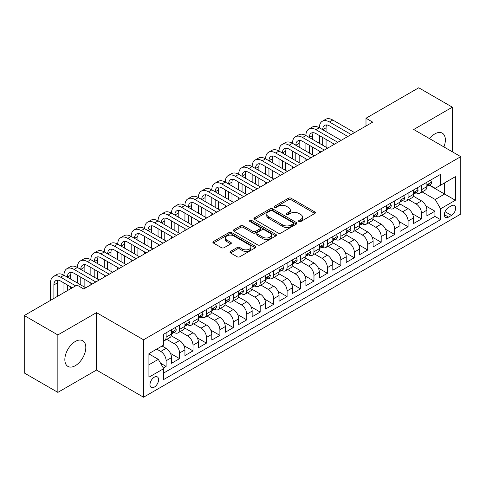 <?xml version="1.0" encoding="UTF-8"?>
<svg xmlns="http://www.w3.org/2000/svg" width="485" height="485" viewBox="0 0 485 485"><rect width="100%" height="100%" fill="white"/><g stroke="black" fill="none" stroke-linecap="round" stroke-linejoin="round"><path stroke-width="0.73" d="M298.954 221.548A1.303 0.752 0 0 0 300.803 221.548L314.82 213.455A1.867 1.079 0 0 0 315.371 212.697A1.867 1.079 0 0 0 314.82 211.933L291.073 198.226A1.867 1.079 0 0 0 288.436 198.226L274.419 206.319A1.303 0.752 0 0 0 274.037 206.846A1.303 0.752 0 0 0 274.419 207.38A1.303 0.752 0 0 0 276.262 207.38L278.081 206.337A5.972 3.45 0 0 1 286.52 206.337L288.502 207.477A5.972 3.45 0 0 1 290.248 209.914A5.972 3.45 0 0 1 288.502 212.351L286.69 213.4A1.303 0.752 0 0 0 286.302 213.933A1.303 0.752 0 0 0 286.69 214.467A1.303 0.752 0 0 0 288.533 214.467L290.345 213.418A5.972 3.45 0 0 1 298.79 213.418L300.773 214.564A5.972 3.45 0 0 1 302.519 217.001A5.972 3.45 0 0 1 300.773 219.438L298.954 220.481A1.303 0.752 0 0 0 298.572 221.014A1.303 0.752 0 0 0 298.954 221.548L298.954 220.481M75.327 365.672A14.829 8.56 120 0 0 85.014 352.607A14.829 8.56 120 0 0 82.741 340.725A14.829 8.56 120 0 0 75.327 341.458A14.829 8.56 120 0 0 65.639 354.529A14.829 8.56 120 0 0 67.912 366.405A14.829 8.56 120 0 0 75.327 365.672M443.902 146.925A14.829 8.56 120 0 0 442.29 133.145A14.829 8.56 120 0 0 434.875 133.878A14.829 8.56 120 0 0 429.546 138.637M154.291 387.133A6.081 3.51 120 0 0 158.268 381.768A6.081 3.51 120 0 0 157.334 376.893A6.081 3.51 120 0 0 154.291 377.197A6.081 3.51 120 0 0 150.32 382.556A6.081 3.51 120 0 0 151.253 387.43A6.081 3.51 120 0 0 154.291 387.133M230.514 251.388A1.867 1.079 0 0 0 229.969 252.151A1.867 1.079 0 0 0 230.514 252.915L237.177 256.759A1.867 1.079 0 0 0 239.82 256.759L255.383 247.774A1.867 1.079 0 0 0 255.934 247.01A1.867 1.079 0 0 0 255.383 246.247L231.636 232.539A1.867 1.079 0 0 0 228.999 232.539L213.43 241.524A1.867 1.079 0 0 0 212.885 242.288A1.867 1.079 0 0 0 213.43 243.052L221.481 247.696A1.867 1.079 0 0 0 224.118 247.696L230.781 243.852A1.867 1.079 0 0 0 231.327 243.088A1.867 1.079 0 0 0 230.781 242.324L226.792 240.02A4.989 2.88 0 0 1 225.325 237.983A4.989 2.88 0 0 1 228.411 235.322A4.989 2.88 0 0 1 233.849 235.946L249.484 244.973A4.989 2.88 0 0 1 250.945 247.01A4.989 2.88 0 0 1 247.865 249.672A4.989 2.88 0 0 1 242.421 249.047L239.82 247.544A1.867 1.079 0 0 0 237.177 247.544L230.514 251.388L230.514 252.915L237.177 249.096L237.177 247.544M96.497 312.631L57.854 334.941L24.25 315.541L24.25 372.965L57.854 392.371L96.497 370.055L143.542 397.221L143.542 339.791L96.497 312.631L96.497 370.055M452.347 151.805L452.347 107.179L413.705 129.495L460.75 156.655L143.542 339.791M452.347 107.179L418.749 87.779L365.993 118.243L365.993 126.003M24.25 315.541L77.006 285.083L83.729 288.963L372.71 122.123L365.993 118.243M278.208 233.073A1.867 1.079 0 0 0 280.851 233.073L296.42 224.082A1.867 1.079 0 0 0 296.965 223.318A1.867 1.079 0 0 0 296.42 222.56L272.667 208.847A1.867 1.079 0 0 0 270.03 208.847L254.461 217.838A1.867 1.079 0 0 0 253.916 218.602A1.867 1.079 0 0 0 254.461 219.359L278.208 233.073M250.43 221.833A1.303 0.752 0 0 1 251.757 222.015L251.757 220.463L275.904 234.407A1.867 1.079 0 0 1 276.45 235.164A1.867 1.079 0 0 1 275.904 235.928L260.336 244.913A1.867 1.079 0 0 1 257.693 244.913L233.946 231.206L233.946 229.684A1.867 1.079 0 0 0 233.4 230.442A1.867 1.079 0 0 0 233.946 231.206M233.946 229.684L240.608 225.834A1.867 1.079 0 0 1 243.246 225.834L252.879 231.393A1.867 1.079 0 0 0 255.516 231.393L259.936 228.841A1.867 1.079 0 0 0 260.481 228.083A1.867 1.079 0 0 0 259.936 227.319L249.908 221.53A1.303 0.752 0 0 1 249.526 220.996A1.303 0.752 0 0 1 250.333 220.299A1.303 0.752 0 0 1 251.757 220.463M163.33 368.018L166.119 366.411L160.541 363.192M156.71 349.103L160.747 351.431A7.602 4.389 60 0 1 166.119 360.743L171.496 357.639L171.496 363.307L179.559 358.651L170.471 353.401M166.737 339.373L174.188 343.671A7.602 4.389 60 0 1 179.559 352.983L184.937 349.879L184.937 355.547L193.006 350.891L183.912 345.641M180.177 331.613L187.628 335.911A7.602 4.389 60 0 1 193.006 345.223L198.377 342.119L198.377 347.787L206.446 343.131L197.353 337.881M193.618 323.853L201.069 328.151A7.602 4.389 60 0 1 206.446 337.463L211.818 334.359L211.818 340.027L219.887 335.371L210.793 330.121M207.059 316.093L214.509 320.391A7.602 4.389 60 0 1 219.887 329.703L225.264 326.599L225.264 332.267L233.327 327.611L224.234 322.361M220.499 308.333L227.95 312.631A7.602 4.389 60 0 1 233.327 321.943L238.705 318.839L238.705 324.507L246.768 319.851L237.674 314.601M233.94 300.573L241.391 304.871A7.602 4.389 60 0 1 246.768 314.183L252.145 311.079L252.145 316.747L260.209 312.091L251.121 306.841M247.38 292.813L254.831 297.111A7.602 4.389 60 0 1 260.209 306.423L265.586 303.319L265.586 308.987L273.649 304.331L264.561 299.081M260.821 285.053L268.272 289.351A7.602 4.389 60 0 1 273.649 298.663L279.027 295.559L279.027 301.227L287.09 296.571L278.002 291.321M274.261 277.293L281.712 281.591A7.602 4.389 60 0 1 287.09 290.903L292.467 287.799L292.467 293.467L300.53 288.811L291.443 283.561M287.702 269.533L295.153 273.831A7.602 4.389 60 0 1 300.53 283.143L305.908 280.039L305.908 285.707L313.971 281.051L304.883 275.801M301.149 261.773L308.599 266.071A7.602 4.389 60 0 1 313.971 275.383L319.348 272.279L319.348 277.947L327.411 273.291L318.324 268.041M314.589 254.013L322.04 258.311A7.602 4.389 60 0 1 327.411 267.623L332.789 264.519L332.789 270.187L340.858 265.531L331.764 260.281M328.03 246.247L335.481 250.551A7.602 4.389 60 0 1 340.858 259.863L346.229 256.759L346.229 262.427L354.299 257.765L345.205 252.521M341.47 238.487L348.921 242.791A7.602 4.389 60 0 1 354.299 252.103L359.67 248.999L359.67 254.661L367.739 250.005L358.645 244.761M354.911 230.727L362.362 235.031A7.602 4.389 60 0 1 367.739 244.343L373.117 241.239L373.117 246.901L381.18 242.245L372.086 237.001M368.351 222.967L375.802 227.271A7.602 4.389 60 0 1 381.18 236.583L386.557 233.479L386.557 239.141L394.62 234.485L385.526 229.241M381.792 215.207L389.243 219.511A7.602 4.389 60 0 1 394.62 228.823L399.998 225.719L399.998 231.381L408.061 226.725L398.973 221.481M395.233 207.447L402.683 211.751A7.602 4.389 60 0 1 408.061 221.063L413.438 217.959L413.438 223.621L421.501 218.965L421.501 213.303A7.602 4.389 -120 0 0 416.124 203.991L408.673 199.687M412.414 213.721L421.501 218.965M171.496 357.639A7.602 4.389 -120 0 0 166.119 348.327L162.087 345.999M184.937 349.879A7.602 4.389 -120 0 0 179.559 340.567L171.247 335.772M198.377 342.119A7.602 4.389 -120 0 0 193.006 332.807L184.688 328.012M211.818 334.359A7.602 4.389 -120 0 0 206.446 325.047L198.135 320.252M225.264 326.599A7.602 4.389 -120 0 0 219.887 317.287L211.575 312.492M238.705 318.839A7.602 4.389 -120 0 0 233.327 309.527L225.016 304.732M252.145 311.079A7.602 4.389 -120 0 0 246.768 301.767L238.456 296.972M265.586 303.319A7.602 4.389 -120 0 0 260.209 294.007L251.897 289.212M279.027 295.559A7.602 4.389 -120 0 0 273.649 286.247L265.337 281.452M292.467 287.799A7.602 4.389 -120 0 0 287.09 278.487L278.778 273.692M305.908 280.039A7.602 4.389 -120 0 0 300.53 270.727L292.219 265.932M319.348 272.279A7.602 4.389 -120 0 0 313.971 262.967L305.659 258.165M332.789 264.519A7.602 4.389 -120 0 0 327.411 255.207L319.1 250.405M346.229 256.759A7.602 4.389 -120 0 0 340.858 247.447L332.54 242.645M359.67 248.999A7.602 4.389 -120 0 0 354.299 239.687L345.987 234.885M373.117 241.239A7.602 4.389 -120 0 0 367.739 231.927L359.427 227.125M386.557 233.479A7.602 4.389 -120 0 0 381.18 224.167L372.868 219.365M399.998 225.719A7.602 4.389 -120 0 0 394.62 216.407L386.309 211.606M413.438 217.959A7.602 4.389 -120 0 0 408.061 208.647L399.749 203.845M451.474 205.773L448.516 207.483A5.893 3.401 120 0 0 444.666 212.672A5.893 3.401 120 0 0 445.57 217.395A5.893 3.401 120 0 0 448.516 217.104L451.474 215.401A5.893 3.401 120 0 0 455.324 210.205A5.893 3.401 120 0 0 454.421 205.482A5.893 3.401 120 0 0 451.474 205.773M143.542 397.221L460.75 214.079L460.75 156.655M148.919 364.781L158.322 359.349L163.7 368.661L163.7 379.525L440.586 219.669L440.586 208.805L435.215 199.487L422.114 191.927M163.7 368.661L148.919 377.197L148.919 353.607L163.7 345.071L163.7 334.207L440.586 174.345L440.586 185.209L455.373 176.673L455.373 200.263L440.586 208.805M174.115 332.455L174.188 332.498A7.602 4.389 60 0 0 177.989 332.874L183.366 329.77A7.602 4.389 -120 0 0 184.937 326.29L184.937 321.943M187.556 324.695L187.628 324.738A7.602 4.389 60 0 0 191.429 325.114L196.807 322.01A7.602 4.389 -120 0 0 198.377 318.53L198.377 314.183M200.996 316.935L201.069 316.978A7.602 4.389 60 0 0 204.87 317.354L210.248 314.25A7.602 4.389 -120 0 0 211.818 310.77L211.818 306.423M214.437 309.175L214.509 309.218A7.602 4.389 60 0 0 218.311 309.594L223.688 306.49A7.602 4.389 -120 0 0 225.264 303.01L225.264 298.663M227.877 301.415L227.95 301.458A7.602 4.389 60 0 0 231.751 301.834L237.129 298.73A7.602 4.389 -120 0 0 238.705 295.25L238.705 290.903M241.318 293.655L241.391 293.698A7.602 4.389 60 0 0 245.192 294.074L250.569 290.97A7.602 4.389 -120 0 0 252.145 287.49L252.145 283.143M254.764 285.895L254.831 285.938A7.602 4.389 60 0 0 258.632 286.314L264.01 283.21A7.602 4.389 -120 0 0 265.586 279.73L265.586 275.383M268.205 278.135L268.272 278.178A7.602 4.389 60 0 0 272.073 278.554L277.45 275.45A7.602 4.389 -120 0 0 279.027 271.97L279.027 267.623M281.646 270.375L281.712 270.418A7.602 4.389 60 0 0 285.513 270.794L290.891 267.69A7.602 4.389 -120 0 0 292.467 264.21L292.467 259.863M295.086 262.615L295.153 262.658A7.602 4.389 60 0 0 298.96 263.034L304.331 259.93A7.602 4.389 -120 0 0 305.908 256.45L305.908 252.103M308.527 254.855L308.599 254.898A7.602 4.389 60 0 0 312.401 255.274L317.772 252.17A7.602 4.389 -120 0 0 319.348 248.69L319.348 244.343M321.967 247.095L322.04 247.138A7.602 4.389 60 0 0 325.841 247.514L331.219 244.41A7.602 4.389 -120 0 0 332.789 240.93L332.789 236.583M335.408 239.335L335.481 239.378A7.602 4.389 60 0 0 339.282 239.754L344.659 236.65A7.602 4.389 -120 0 0 346.229 233.17L346.229 228.823M348.848 231.575L348.921 231.618A7.602 4.389 60 0 0 352.722 231.994L358.1 228.89A7.602 4.389 -120 0 0 359.67 225.41L359.67 221.063M362.289 223.815L362.362 223.858A7.602 4.389 60 0 0 366.163 224.234L371.54 221.13A7.602 4.389 -120 0 0 373.117 217.65L373.117 213.303M375.729 216.055L375.802 216.098A7.602 4.389 60 0 0 379.603 216.474L384.981 213.37A7.602 4.389 -120 0 0 386.557 209.89L386.557 205.543M389.17 208.295L389.243 208.338A7.602 4.389 60 0 0 393.044 208.714L398.421 205.61A7.602 4.389 -120 0 0 399.998 202.13L399.998 197.783M402.617 200.535L402.683 200.578A7.602 4.389 60 0 0 406.485 200.954L411.862 197.85A7.602 4.389 -120 0 0 413.438 194.37L413.438 190.023M163.7 373.007L434.942 216.407L434.942 211.205L426.879 215.861L426.879 210.199A7.602 4.389 -120 0 0 421.501 200.887L413.19 196.085M416.057 192.775L416.124 192.818A7.602 4.389 -120 0 0 419.925 193.194A7.602 4.389 -120 0 0 421.501 189.714L421.501 185.367M419.925 193.194L425.303 190.09A7.602 4.389 -120 0 0 426.879 186.61L426.879 182.263M166.119 332.807L166.119 337.154A7.602 4.389 60 0 1 164.548 340.634A7.602 4.389 60 0 1 163.7 340.943M164.548 340.634L169.92 337.53A7.602 4.389 -120 0 0 171.496 334.05L171.496 329.703M179.559 325.047L179.559 329.394A7.602 4.389 60 0 1 177.989 332.874M193.006 317.287L193.006 321.634A7.602 4.389 60 0 1 191.429 325.114M206.446 309.527L206.446 313.874A7.602 4.389 60 0 1 204.87 317.354M219.887 301.767L219.887 306.114A7.602 4.389 60 0 1 218.311 309.594M233.327 294.007L233.327 298.354A7.602 4.389 60 0 1 231.751 301.834M246.768 286.247L246.768 290.594A7.602 4.389 60 0 1 245.192 294.074M260.209 278.487L260.209 282.834A7.602 4.389 60 0 1 258.632 286.314M273.649 270.727L273.649 275.074A7.602 4.389 60 0 1 272.073 278.554M287.09 262.967L287.09 267.314A7.602 4.389 60 0 1 285.513 270.794M300.53 255.207L300.53 259.554A7.602 4.389 60 0 1 298.96 263.034M313.971 247.447L313.971 251.794A7.602 4.389 60 0 1 312.401 255.274M327.411 239.687L327.411 244.034A7.602 4.389 60 0 1 325.841 247.514M340.858 231.927L340.858 236.274A7.602 4.389 60 0 1 339.282 239.754M354.299 224.167L354.299 228.514A7.602 4.389 60 0 1 352.722 231.994M367.739 216.407L367.739 220.754A7.602 4.389 60 0 1 366.163 224.234M381.18 208.647L381.18 212.994A7.602 4.389 60 0 1 379.603 216.474M394.62 200.887L394.62 205.234A7.602 4.389 60 0 1 393.044 208.714M408.061 193.127L408.061 197.474A7.602 4.389 60 0 1 406.485 200.954M408.061 221.063L408.061 226.725M394.62 228.823L394.62 234.485M381.18 236.583L381.18 242.245M367.739 244.343L367.739 250.005M354.299 252.103L354.299 257.765M340.858 259.863L340.858 265.531M327.411 267.623L327.411 273.291M313.971 275.383L313.971 281.051M300.53 283.143L300.53 288.811M287.09 290.903L287.09 296.571M273.649 298.663L273.649 304.331M260.209 306.423L260.209 312.091M246.768 314.183L246.768 319.851M233.327 321.943L233.327 327.611M219.887 329.703L219.887 335.371M206.446 337.463L206.446 343.131M193.006 345.223L193.006 350.891M179.559 352.983L179.559 358.651M166.119 360.743L166.119 366.411M158.322 359.349L148.919 353.917M435.215 199.487L444.618 194.055L444.618 182.881L455.373 176.673M429.225 185.173L455.373 200.263M429.498 185.015L435.215 188.313L440.586 185.209M57.854 334.941L57.854 392.371M425.854 205.961L434.942 211.205M434.942 216.407L440.586 219.669M299.481 221.736L300.773 220.99A5.972 3.45 0 0 0 302.519 218.553L302.519 217.001M290.248 209.914L290.248 211.466A5.972 3.45 0 0 1 288.502 213.903L287.211 214.649M314.795 213.473L291.073 199.778A1.867 1.079 0 0 0 288.436 199.778L274.94 207.568M296.39 224.1L272.667 210.399A1.867 1.079 0 0 0 270.03 210.399L254.486 219.378L254.461 217.838M293.116 223.852A1.303 0.752 0 0 0 293.504 223.318A1.303 0.752 0 0 0 293.116 222.791L272.273 210.751A1.303 0.752 0 0 0 270.424 210.751L268.514 211.86A5.972 3.45 0 0 0 266.762 214.297A5.972 3.45 0 0 0 268.514 216.734L282.761 224.961A5.972 3.45 0 0 0 291.206 224.961L293.116 223.852L293.116 225.404A1.303 0.752 0 0 0 293.504 224.876L293.504 223.318M266.762 214.297L266.762 215.849A5.972 3.45 0 0 0 268.514 218.286L268.514 216.734M293.116 225.404L291.206 226.513A5.972 3.45 0 0 1 282.761 226.513L268.514 218.286M233.97 231.218L240.608 227.386L240.608 225.834M260.481 228.083L260.481 229.635A1.867 1.079 0 0 1 259.936 230.393L255.516 232.945A1.867 1.079 0 0 1 252.879 232.945L243.246 227.386A1.867 1.079 0 0 0 240.608 227.386M251.757 222.015L275.874 235.94M262.876 237.165A4.989 2.88 0 0 0 268.314 237.789A4.989 2.88 0 0 0 271.394 235.128A4.989 2.88 0 0 0 269.933 233.091L264.422 229.908A1.867 1.079 0 0 0 261.785 229.908L257.365 232.46A1.867 1.079 0 0 0 256.82 233.224A1.867 1.079 0 0 0 257.365 233.988L262.876 237.165L262.876 238.717A4.989 2.88 0 0 0 268.314 239.341A4.989 2.88 0 0 0 271.394 236.68L271.394 235.128M256.82 233.224L256.82 234.776A1.867 1.079 0 0 0 257.365 235.54L257.365 233.988M262.876 238.717L257.365 235.54M250.945 247.01L250.945 248.562A4.989 2.88 0 0 1 247.865 251.224A4.989 2.88 0 0 1 242.421 250.599L239.82 249.096A1.867 1.079 0 0 0 237.177 249.096M225.325 237.983L225.325 239.535A4.989 2.88 0 0 0 226.792 241.572L226.792 240.02M230.781 242.324L230.781 243.852L226.792 241.572M255.359 247.786L231.636 234.091A1.867 1.079 0 0 0 228.999 234.091L213.455 243.064M430.437 180.208L431.583 182.184A5.038 2.91 60 0 1 430.541 184.415L427.988 185.888A5.038 2.91 -120 0 0 428.861 184.724L428.758 184.282M50.525 300.373L50.525 282.991A14.259 8.233 60 0 1 53.477 276.462L56.842 274.522A14.259 8.233 60 0 1 63.971 275.225A14.259 8.233 60 0 1 66.924 268.702L70.283 266.762A14.259 8.233 60 0 1 77.412 267.465A14.259 8.233 60 0 1 80.364 260.942L83.723 259.002A14.259 8.233 60 0 1 90.853 259.705A14.259 8.233 60 0 1 93.805 253.182L97.164 251.242A14.259 8.233 60 0 1 104.293 251.945A14.259 8.233 60 0 1 107.246 245.422L110.604 243.482A14.259 8.233 60 0 1 117.734 244.185A14.259 8.233 60 0 1 120.686 237.662L124.045 235.722A14.259 8.233 60 0 1 131.174 236.425A14.259 8.233 60 0 1 134.127 229.902L137.485 227.962A14.259 8.233 60 0 1 144.615 228.665A14.259 8.233 60 0 1 147.567 222.142L150.926 220.202A14.259 8.233 60 0 1 158.055 220.905A14.259 8.233 60 0 1 161.008 214.382L164.367 212.442A14.259 8.233 60 0 1 171.496 213.145A14.259 8.233 60 0 1 174.448 206.622L177.813 204.682A14.259 8.233 60 0 1 184.937 205.385A14.259 8.233 60 0 1 187.889 198.862L191.254 196.922A14.259 8.233 60 0 1 198.377 197.625A14.259 8.233 60 0 1 201.33 191.102L204.694 189.162A14.259 8.233 60 0 1 211.818 189.865A14.259 8.233 60 0 1 214.776 183.342L218.135 181.402A14.259 8.233 60 0 1 225.264 182.105A14.259 8.233 60 0 1 228.217 175.582L231.575 173.642A14.259 8.233 60 0 1 238.705 174.345A14.259 8.233 60 0 1 241.657 167.822L245.016 165.882A14.259 8.233 60 0 1 252.145 166.585A14.259 8.233 60 0 1 255.098 160.062L258.456 158.122A14.259 8.233 60 0 1 265.586 158.825A14.259 8.233 60 0 1 268.538 152.302L271.897 150.362A14.259 8.233 60 0 1 279.027 151.065A14.259 8.233 60 0 1 281.979 144.542L285.338 142.602A14.259 8.233 60 0 1 292.467 143.305A14.259 8.233 60 0 1 295.42 136.782L298.778 134.842A14.259 8.233 60 0 1 305.908 135.545A14.259 8.233 60 0 1 308.86 129.022L312.219 127.082A14.259 8.233 60 0 1 319.348 127.785A14.259 8.233 60 0 1 322.301 121.256L325.665 119.316A14.259 8.233 60 0 1 332.789 120.025L354.565 132.599M322.301 121.256A14.259 8.233 60 0 1 329.43 121.965L351.207 134.539M427.049 186.125L427.067 186.125A5.038 2.91 -120 0 0 427.988 185.888M428.213 184.348L428.861 184.724C428.546 183.967 428.006 184.276 427.249 185.658A5.038 2.91 60 0 1 426.879 186.373M347.842 136.479L329.43 125.845A9.506 5.487 -120 0 0 324.677 125.373A9.506 5.487 -120 0 0 322.707 129.725L326.072 127.785L326.072 131.665M326.666 124.936A9.506 5.487 -120 0 0 326.072 127.785M322.707 137.485L322.707 145.245M326.072 139.425L326.072 147.185M319.348 152.927L319.348 151.065M319.348 143.305L319.348 135.545M416.997 187.968L418.143 189.944A5.038 2.91 60 0 1 417.1 192.175L414.542 193.648A5.038 2.91 -120 0 0 415.421 192.484L415.318 192.042M308.86 129.022A14.259 8.233 60 0 1 315.99 129.725L319.348 127.785L341.125 140.359M315.99 129.725L337.766 142.299M413.608 193.885L413.626 193.885A5.038 2.91 -120 0 0 414.542 193.648M414.772 192.108L415.421 192.484C415.105 191.727 414.566 192.036 413.808 193.418A5.038 2.91 60 0 1 413.438 194.133M334.401 144.239L315.99 133.605A9.506 5.487 -120 0 0 311.237 133.132A9.506 5.487 -120 0 0 309.266 137.485L312.631 135.545L312.631 139.425M313.225 132.696A9.506 5.487 -120 0 0 312.631 135.545M309.266 145.245L309.266 153.005M312.631 147.185L312.631 154.945M305.908 160.687L305.908 158.825M305.908 151.065L305.908 143.305M403.556 195.728L404.702 197.704A5.038 2.91 60 0 1 403.659 199.935L401.101 201.408A5.038 2.91 -120 0 0 401.98 200.244L401.877 199.802M295.42 136.782A14.259 8.233 60 0 1 302.549 137.485L305.908 135.545L327.684 148.119M302.549 137.485L324.326 150.059M400.161 201.645L400.186 201.645A5.038 2.91 -120 0 0 401.101 201.408M401.331 199.868L401.98 200.244C401.665 199.487 401.125 199.796 400.367 201.178A5.038 2.91 60 0 1 399.998 201.893M320.961 151.999L302.549 141.365A9.506 5.487 -120 0 0 297.796 140.892A9.506 5.487 -120 0 0 295.826 145.245L299.19 143.305L299.19 147.185M299.785 140.456A9.506 5.487 -120 0 0 299.19 143.305M295.826 153.005L295.826 160.765M299.19 154.945L299.19 162.705M292.467 168.447L292.467 166.585M292.467 158.825L292.467 151.065M390.116 203.488L391.262 205.464A5.038 2.91 60 0 1 390.219 207.695L387.661 209.168A5.038 2.91 -120 0 0 388.54 208.004L388.43 207.562M281.979 144.542A14.259 8.233 60 0 1 289.108 145.245L292.467 143.305L314.244 155.879M289.108 145.245L310.879 157.819M386.721 209.405L386.745 209.405A5.038 2.91 -120 0 0 387.661 209.168M387.891 207.635L388.54 208.004C388.224 207.247 387.685 207.556 386.927 208.938A5.038 2.91 60 0 1 386.557 209.653M307.52 159.759L289.108 149.125A9.506 5.487 -120 0 0 284.356 148.652A9.506 5.487 -120 0 0 282.385 153.005L285.744 151.065L285.744 154.945M286.344 148.216A9.506 5.487 -120 0 0 285.744 151.065M282.385 160.765L282.385 168.525M285.744 162.705L285.744 170.465M279.027 176.207L279.027 174.345M279.027 166.585L279.027 158.825M376.675 211.248L377.815 213.224A5.038 2.91 60 0 1 376.772 215.455L374.22 216.928A5.038 2.91 -120 0 0 375.099 215.764L374.99 215.322M268.538 152.302A14.259 8.233 60 0 1 275.668 153.005L279.027 151.065L300.803 163.639M275.668 153.005L297.438 165.579M373.28 217.165L373.304 217.165A5.038 2.91 -120 0 0 374.22 216.928M374.45 215.395L375.099 215.764C374.784 215.007 374.244 215.322 373.486 216.698A5.038 2.91 60 0 1 373.117 217.413M294.08 167.519L275.668 156.885A9.506 5.487 -120 0 0 270.915 156.412A9.506 5.487 -120 0 0 268.945 160.765L272.303 158.825L272.303 162.705M272.903 155.976A9.506 5.487 -120 0 0 272.303 158.825M268.945 168.525L268.945 176.285M272.303 170.465L272.303 178.225M265.586 183.967L265.586 182.105M265.586 174.345L265.586 166.585M363.235 219.008L364.374 220.984A5.038 2.91 60 0 1 363.332 223.215L360.779 224.688A5.038 2.91 -120 0 0 361.658 223.524L361.549 223.082M255.098 160.062A14.259 8.233 60 0 1 262.227 160.765L265.586 158.825L287.362 171.399M262.227 160.765L283.998 173.339M359.84 224.925L359.864 224.925A5.038 2.91 -120 0 0 360.779 224.688M361.01 223.155L361.658 223.524C361.343 222.767 360.804 223.082 360.046 224.458A5.038 2.91 60 0 1 359.67 225.173M280.639 175.279L262.227 164.645A9.506 5.487 -120 0 0 257.474 164.172A9.506 5.487 -120 0 0 255.504 168.525L258.863 166.585L258.863 170.465M259.457 163.736A9.506 5.487 -120 0 0 258.863 166.585M255.504 176.285L255.504 184.045M258.863 178.225L258.863 185.985M252.145 191.727L252.145 189.865M252.145 182.105L252.145 174.345M349.794 226.768L350.934 228.744A5.038 2.91 60 0 1 349.891 230.975L347.339 232.448A5.038 2.91 -120 0 0 348.218 231.29L348.109 230.842M241.657 167.822A14.259 8.233 60 0 1 248.781 168.525L252.145 166.585L273.916 179.159M248.781 168.525L270.557 181.099M346.399 232.685L346.417 232.685A5.038 2.91 -120 0 0 347.339 232.448M347.563 230.915L348.218 231.29C347.897 230.527 347.363 230.842 346.605 232.218A5.038 2.91 60 0 1 346.229 232.933M267.199 183.039L248.781 172.405A9.506 5.487 -120 0 0 244.034 171.933A9.506 5.487 -120 0 0 242.063 176.285L245.422 174.345L245.422 178.225M246.016 171.496A9.506 5.487 -120 0 0 245.422 174.345M242.063 184.045L242.063 191.805M245.422 185.985L245.422 193.745M238.705 199.487L238.705 197.625M238.705 189.865L238.705 182.105M336.354 234.528L337.493 236.504A5.038 2.91 60 0 1 336.451 238.735L333.898 240.208A5.038 2.91 -120 0 0 334.777 239.05L334.668 238.602M228.217 175.582A14.259 8.233 60 0 1 235.34 176.285L238.705 174.345L260.475 186.919M235.34 176.285L257.117 188.859M332.959 240.445L332.977 240.445A5.038 2.91 -120 0 0 333.898 240.208M334.123 238.675L334.777 239.05C334.456 238.287 333.922 238.602 333.165 239.978A5.038 2.91 60 0 1 332.789 240.693M253.758 190.799L235.34 180.165A9.506 5.487 -120 0 0 230.593 179.699A9.506 5.487 -120 0 0 228.623 184.045L231.982 182.105L231.982 185.985M232.576 179.256A9.506 5.487 -120 0 0 231.982 182.105M228.623 191.805L228.623 199.565M231.982 193.745L231.982 201.505M225.264 207.247L225.264 205.385M225.264 197.625L225.264 189.865M322.913 242.288L324.053 244.264A5.038 2.91 60 0 1 323.01 246.495L320.458 247.968A5.038 2.91 -120 0 0 321.337 246.81L321.228 246.362M214.776 183.342A14.259 8.233 60 0 1 221.9 184.045L225.264 182.105L247.035 194.679M221.9 184.045L243.676 196.619M319.518 248.205L319.536 248.205A5.038 2.91 -120 0 0 320.458 247.968M320.682 246.435L321.337 246.81C321.015 246.047 320.482 246.362 319.718 247.738A5.038 2.91 60 0 1 319.348 248.453M240.317 198.559L221.9 187.925A9.506 5.487 -120 0 0 217.147 187.459A9.506 5.487 -120 0 0 215.182 191.805L218.541 189.865L218.541 193.745M219.135 187.016A9.506 5.487 -120 0 0 218.541 189.865M215.182 199.565L215.182 207.325M218.541 201.505L218.541 209.265M211.818 215.007L211.818 213.145M211.818 205.385L211.818 197.625M309.472 250.048L310.612 252.024A5.038 2.91 60 0 1 309.569 254.255L307.017 255.728A5.038 2.91 -120 0 0 307.89 254.57L307.787 254.122M201.33 191.102A14.259 8.233 60 0 1 208.459 191.805L211.818 189.865L233.594 202.439M208.459 191.805L230.236 204.379M306.077 255.965L306.096 255.965A5.038 2.91 -120 0 0 307.017 255.728M307.241 254.195L307.89 254.57C307.575 253.807 307.041 254.122 306.277 255.498A5.038 2.91 60 0 1 305.908 256.213M226.877 206.319L208.459 195.685A9.506 5.487 -120 0 0 203.706 195.219A9.506 5.487 -120 0 0 201.742 199.565L205.1 197.625L205.1 201.505M205.695 194.776A9.506 5.487 -120 0 0 205.1 197.625M201.742 207.325L201.742 215.085M205.1 209.265L205.1 217.025M198.377 222.767L198.377 220.905M198.377 213.145L198.377 205.385M296.032 257.808L297.172 259.784A5.038 2.91 60 0 1 296.129 262.015L293.577 263.488A5.038 2.91 -120 0 0 294.45 262.33L294.346 261.882M187.889 198.862A14.259 8.233 60 0 1 195.018 199.565L198.377 197.625L220.154 210.199M195.018 199.565L216.795 212.139M292.637 263.725L292.655 263.725A5.038 2.91 -120 0 0 293.577 263.488M293.801 261.955L294.45 262.33C294.134 261.567 293.595 261.882 292.837 263.258A5.038 2.91 60 0 1 292.467 263.973M213.436 214.079L195.018 203.445A9.506 5.487 -120 0 0 190.265 202.979A9.506 5.487 -120 0 0 188.301 207.325L191.66 205.385L191.66 209.265M192.254 202.536A9.506 5.487 -120 0 0 191.66 205.385M188.301 215.085L188.301 222.845M191.66 217.025L191.66 224.785M184.937 230.527L184.937 228.665M184.937 220.905L184.937 213.145M282.585 265.568L283.731 267.544A5.038 2.91 60 0 1 282.688 269.775L280.136 271.248A5.038 2.91 -120 0 0 281.009 270.09L280.906 269.642M174.448 206.622A14.259 8.233 60 0 1 181.578 207.325L184.937 205.385L206.713 217.959M181.578 207.325L203.354 219.899M279.196 271.485L279.214 271.485A5.038 2.91 -120 0 0 280.136 271.248M280.36 269.715L281.009 270.09C280.694 269.327 280.154 269.642 279.396 271.018A5.038 2.91 60 0 1 279.027 271.733M199.99 221.839L181.578 211.205A9.506 5.487 -120 0 0 176.825 210.739A9.506 5.487 -120 0 0 174.855 215.085M178.813 210.296A9.506 5.487 -120 0 0 178.219 213.145L178.219 217.025M174.855 222.845L174.855 230.605M178.219 224.785L178.219 232.545M171.496 238.293L171.496 236.425M171.496 228.665L171.496 220.905M269.145 273.328L270.29 275.304A5.038 2.91 60 0 1 269.248 277.535L266.695 279.008A5.038 2.91 -120 0 0 267.568 277.85L267.465 277.402M161.008 214.382A14.259 8.233 60 0 1 168.137 215.085L171.496 213.145L193.272 225.719M168.137 215.085L189.914 227.659M265.756 279.245L265.774 279.245A5.038 2.91 -120 0 0 266.695 279.008M266.92 277.475L267.568 277.85C267.253 277.093 266.714 277.402 265.956 278.778A5.038 2.91 60 0 1 265.586 279.499M186.549 229.599L168.137 218.965A9.506 5.487 -120 0 0 163.384 218.499A9.506 5.487 -120 0 0 161.414 222.845L164.779 220.905L164.779 224.785M165.373 218.056A9.506 5.487 -120 0 0 164.779 220.905M161.414 230.605L161.414 238.365M164.779 232.545L164.779 240.305M158.055 246.053L158.055 244.185M158.055 236.425L158.055 228.665M255.704 281.088L256.85 283.064A5.038 2.91 60 0 1 255.807 285.295L253.249 286.768A5.038 2.91 -120 0 0 254.128 285.61L254.025 285.162M147.567 222.142A14.259 8.233 60 0 1 154.697 222.845L158.055 220.905L179.832 233.479M154.697 222.845L176.473 235.419M252.315 287.005L252.333 287.005A5.038 2.91 -120 0 0 253.249 286.768M253.479 285.235L254.128 285.61C253.813 284.853 253.273 285.162 252.515 286.538A5.038 2.91 60 0 1 252.145 287.259M173.109 237.359L154.697 226.725A9.506 5.487 -120 0 0 149.944 226.259A9.506 5.487 -120 0 0 147.974 230.605L151.338 228.665L151.338 232.545M151.932 225.816A9.506 5.487 -120 0 0 151.338 228.665M147.974 238.365L147.974 246.125M151.338 240.305L151.338 248.065M144.615 253.813L144.615 251.945M144.615 244.185L144.615 236.425M242.264 288.848L243.409 290.824A5.038 2.91 60 0 1 242.367 293.055L239.808 294.528A5.038 2.91 -120 0 0 240.687 293.37L240.578 292.922M134.127 229.902A14.259 8.233 60 0 1 141.256 230.605L144.615 228.665L166.391 241.239M141.256 230.605L163.027 243.179M238.869 294.765L238.893 294.765A5.038 2.91 -120 0 0 239.808 294.528M240.039 292.995L240.687 293.37C240.372 292.613 239.833 292.922 239.075 294.298A5.038 2.91 60 0 1 238.705 295.019M159.668 245.119L141.256 234.485A9.506 5.487 -120 0 0 136.503 234.019A9.506 5.487 -120 0 0 134.533 238.365L137.892 236.425L137.892 240.305M138.492 233.576A9.506 5.487 -120 0 0 137.892 236.425M134.533 246.125L134.533 253.885M137.892 248.065L137.892 255.825M131.174 261.573L131.174 259.705M131.174 251.945L131.174 244.185M228.823 296.608L229.963 298.584A5.038 2.91 60 0 1 228.92 300.815L226.368 302.288A5.038 2.91 -120 0 0 227.247 301.13L227.138 300.682M120.686 237.662A14.259 8.233 60 0 1 127.816 238.365L131.174 236.425L152.951 248.999M127.816 238.365L149.586 250.939M225.428 302.525L225.452 302.525A5.038 2.91 -120 0 0 226.368 302.288M226.598 300.755L227.247 301.13C226.931 300.373 226.392 300.682 225.634 302.058A5.038 2.91 60 0 1 225.264 302.779M146.227 252.879L127.816 242.245A9.506 5.487 -120 0 0 123.063 241.779A9.506 5.487 -120 0 0 121.092 246.125L124.451 244.185L124.451 248.065M125.051 241.336A9.506 5.487 -120 0 0 124.451 244.185M121.092 253.885L121.092 261.645M124.451 255.825L124.451 263.585M117.734 269.333L117.734 267.465M117.734 259.705L117.734 251.945M215.382 304.368L216.522 306.344A5.038 2.91 60 0 1 215.479 308.575L212.927 310.048A5.038 2.91 -120 0 0 213.806 308.89L213.697 308.442M107.246 245.422A14.259 8.233 60 0 1 114.375 246.125L117.734 244.185L139.51 256.759M114.375 246.125L136.146 258.699M211.987 310.285L212.012 310.285A5.038 2.91 -120 0 0 212.927 310.048M213.157 308.515L213.806 308.89C213.491 308.133 212.951 308.442 212.194 309.818A5.038 2.91 60 0 1 211.818 310.539M132.787 260.639L114.375 250.005A9.506 5.487 -120 0 0 109.622 249.539A9.506 5.487 -120 0 0 107.652 253.885L111.01 251.945L111.01 255.825M111.605 249.096A9.506 5.487 -120 0 0 111.01 251.945M107.652 261.645L107.652 269.405M111.01 263.585L111.01 271.345M104.293 277.093L104.293 275.225M104.293 267.465L104.293 259.705M201.942 312.128L203.082 314.104A5.038 2.91 60 0 1 202.039 316.335L199.487 317.808A5.038 2.91 -120 0 0 200.366 316.65L200.256 316.202M93.805 253.182A14.259 8.233 60 0 1 100.928 253.885L104.293 251.945L126.064 264.519M100.928 253.885L122.705 266.459M198.547 318.045L198.565 318.045A5.038 2.91 -120 0 0 199.487 317.808M199.711 316.275L200.366 316.65C200.044 315.893 199.511 316.202 198.753 317.578A5.038 2.91 60 0 1 198.377 318.299M119.346 268.399L100.928 257.765A9.506 5.487 -120 0 0 96.182 257.299A9.506 5.487 -120 0 0 94.211 261.645L97.57 259.705L97.57 263.585M98.164 256.856A9.506 5.487 -120 0 0 97.57 259.705M94.211 269.405L94.211 277.165M97.57 271.345L97.57 279.105M90.853 284.853L90.853 282.985M90.853 275.225L90.853 267.465M188.501 319.888L189.641 321.864A5.038 2.91 60 0 1 188.598 324.095L186.046 325.568A5.038 2.91 -120 0 0 186.925 324.41L186.816 323.962M80.364 260.942A14.259 8.233 60 0 1 87.488 261.645L90.853 259.705L112.623 272.279M87.488 261.645L109.264 274.219M185.106 325.805L185.124 325.805A5.038 2.91 -120 0 0 186.046 325.568M186.27 324.035L186.925 324.41C186.604 323.653 186.07 323.962 185.312 325.338A5.038 2.91 60 0 1 184.937 326.059M105.906 276.159L87.488 265.525A9.506 5.487 -120 0 0 82.741 265.059A9.506 5.487 -120 0 0 80.771 269.405L84.129 267.465L84.129 271.345M84.723 264.616A9.506 5.487 -120 0 0 84.129 267.465M80.771 277.165L80.771 284.925M84.129 279.105L84.129 286.871M77.412 282.985L77.412 275.225M175.061 327.648L176.2 329.624A5.038 2.91 60 0 1 175.158 331.855L172.605 333.328A5.038 2.91 -120 0 0 173.484 332.17L173.375 331.722M66.924 268.702A14.259 8.233 60 0 1 74.047 269.405L77.412 267.465L99.182 280.039M74.047 269.405L95.824 281.979M171.666 333.565L171.684 333.565A5.038 2.91 -120 0 0 172.605 333.328M172.83 331.795L173.484 332.17C173.163 331.413 172.63 331.722 171.866 333.098A5.038 2.91 60 0 1 171.496 333.819M92.465 283.919L74.047 273.285A9.506 5.487 -120 0 0 69.294 272.819A9.506 5.487 -120 0 0 67.33 277.165L70.689 275.225L70.689 279.105M71.283 272.382A9.506 5.487 -120 0 0 70.689 275.225M67.33 284.931L67.33 290.673M70.689 286.871L70.689 288.733M63.971 292.613L63.971 282.985M53.477 276.462A14.259 8.233 60 0 1 60.607 277.165L63.971 275.225L85.742 287.799M60.607 277.165L75.66 285.859M72.301 287.799L60.607 281.045A9.506 5.487 -120 0 0 55.854 280.579A9.506 5.487 -120 0 0 53.89 284.931L53.89 298.433M57.842 280.142A9.506 5.487 -120 0 0 57.248 282.991L57.248 296.493M160.747 351.431L166.119 348.327M174.188 343.671L179.559 340.567M187.628 335.911L193.006 332.807M201.069 328.151L206.446 325.047M214.509 320.391L219.887 317.287M227.95 312.631L233.327 309.527M241.391 304.871L246.768 301.767M254.831 297.111L260.209 294.007M268.272 289.351L273.649 286.247M281.712 281.591L287.09 278.487M295.153 273.831L300.53 270.727M308.599 266.071L313.971 262.967M322.04 258.311L327.411 255.207M335.481 250.551L340.858 247.447M348.921 242.791L354.299 239.687M362.362 235.031L367.739 231.927M375.802 227.271L381.18 224.167M389.243 219.511L394.62 216.407M402.683 211.751L408.061 208.647M416.124 203.991L421.501 200.887M421.501 189.714L426.879 186.61M166.119 337.154L171.496 334.05M179.559 329.394L184.937 326.29M193.006 321.634L198.377 318.53M206.446 313.874L211.818 310.77M219.887 306.114L225.264 303.01M233.327 298.354L238.705 295.25M246.768 290.594L252.145 287.49M260.209 282.834L265.586 279.73M273.649 275.074L279.027 271.97M287.09 267.314L292.467 264.21M300.53 259.554L305.908 256.45M313.971 251.794L319.348 248.69M327.411 244.034L332.789 240.93M340.858 236.274L346.229 233.17M354.299 228.514L359.67 225.41M367.739 220.754L373.117 217.65M381.18 212.994L386.557 209.89M394.62 205.234L399.998 202.13M408.061 197.474L413.438 194.37M421.501 213.303L426.879 210.199M445.03 211.678L451.474 215.401M444.351 214.697L448.516 217.104M300.773 220.99L300.773 219.438M286.69 214.467L286.69 213.4M288.502 213.903L288.502 212.351M274.419 207.38L274.419 206.319M288.436 199.778L288.436 198.226M291.073 199.778L291.073 198.226M314.82 213.455L314.82 211.933M270.03 210.399L270.03 208.847M272.667 210.399L272.667 208.847M296.42 224.082L296.42 222.56M282.761 226.513L282.761 224.961M291.206 226.513L291.206 224.961M243.246 227.386L243.246 225.834M252.879 232.945L252.879 231.393M255.516 232.945L255.516 231.393M259.936 230.393L259.936 228.841M275.904 235.928L275.904 234.407M239.82 249.096L239.82 247.544M242.421 250.599L242.421 249.047M213.43 243.052L213.43 241.524M228.999 234.091L228.999 232.539M231.636 234.091L231.636 232.539M255.383 247.774L255.383 246.247M431.547 182.124L426.879 184.821M332.789 120.025L329.43 121.965M418.106 189.884L413.438 192.581M404.666 197.644L399.998 200.341M391.225 205.404L386.557 208.101M377.785 213.164L373.117 215.861M364.344 220.93L359.67 223.621M350.904 228.69L346.229 231.381M337.463 236.45L332.789 239.141M324.022 244.21L319.348 246.901M310.582 251.97L305.908 254.661M297.135 259.73L292.467 262.421M283.695 267.49L279.027 270.181M178.219 213.145L174.861 215.085M270.254 275.25L265.586 277.941M256.814 283.01L252.145 285.707M243.373 290.77L238.705 293.467M229.932 298.53L225.264 301.227M216.492 306.29L211.818 308.987M203.051 314.05L198.377 316.747M189.611 321.81L184.937 324.507M176.17 329.57L171.496 332.267M57.248 282.991L53.89 284.931"/></g></svg>

